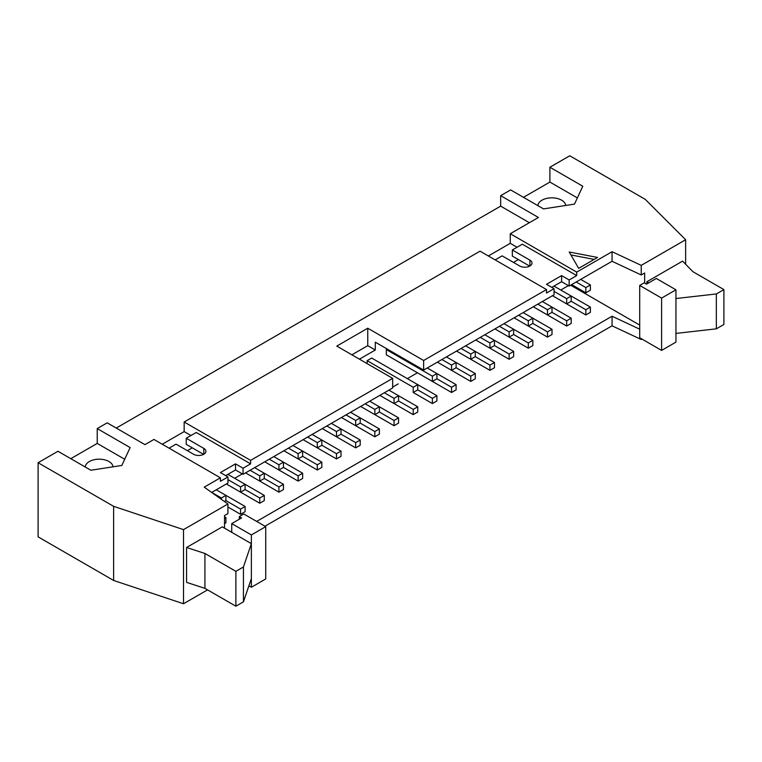 <?xml version="1.0" encoding="UTF-8"?>
<svg xmlns="http://www.w3.org/2000/svg" width="762" height="762" viewBox="0 0 762 762"><rect width="100%" height="100%" fill="white"/><g stroke="black" fill="none" stroke-linecap="round" stroke-linejoin="round"><path stroke-width="1.14" d="M240.573 492.157L240.573 486.928L245.097 484.318L245.097 489.547L240.573 492.157L226.371 483.965L259.756 503.234L259.756 498.005L264.281 495.386L264.281 500.624L259.756 503.234M227.962 479.65L240.573 486.928M240.573 509.083L245.097 506.463L245.097 511.693L240.573 514.312L240.573 509.083L225.923 500.624L224.409 501.491M264.281 495.386L227.886 474.374M245.097 506.463L225.923 495.386L225.923 500.624M240.573 514.312L227.924 507.016M259.756 481.089L259.756 475.85L264.281 473.24L264.281 478.469L259.756 481.089L245.555 472.888L278.93 492.166L278.93 486.928L283.464 484.318L283.464 489.547L278.93 492.166M250.088 470.278L259.756 475.85M283.464 484.318L254.613 467.658M245.097 489.547L259.756 498.005M278.93 470.011L278.93 464.782L283.464 462.163L283.464 467.392L278.93 470.011L264.738 461.81L298.113 481.089L298.113 475.859L302.647 473.24L302.647 478.469L298.113 481.089M269.272 459.2L278.93 464.782M302.647 473.24L273.796 456.581M264.281 478.469L278.93 486.928M298.113 458.934L298.113 453.704L302.647 451.085L302.647 456.324L298.113 458.934L283.921 450.742L317.297 470.011L317.297 464.782L321.831 462.163L321.831 467.392L317.297 470.011M288.446 448.123L298.113 453.704M321.831 462.163L292.979 445.503M283.464 467.392L298.113 475.859M317.297 447.865L317.297 442.627L321.831 440.017L321.831 445.246L317.297 447.865L303.105 439.664L336.48 458.934L336.48 453.704L341.014 451.085L341.014 456.324L336.48 458.934M307.629 437.045L317.297 442.627M341.014 451.085L312.163 434.435M302.647 456.324L317.297 464.782M336.48 436.788L336.48 431.559L341.014 428.939L341.014 434.169L336.48 436.788L322.278 428.587L355.663 447.865L355.663 442.627L360.197 440.017L360.197 445.246L355.663 447.865M326.812 425.977L336.48 431.559M360.197 440.017L331.346 423.358M321.831 445.246L336.48 453.704M355.663 425.71L355.663 420.481L360.197 417.862L360.197 423.101L355.663 425.71L341.462 417.519L374.847 436.788L374.847 431.559L379.381 428.939L379.381 434.169L374.847 436.788M345.996 414.899L355.663 420.481M379.381 428.939L350.53 412.28M341.014 434.169L355.663 442.627M374.847 414.642L374.847 409.404L379.381 406.794L379.381 412.023L374.847 414.642L360.645 406.441L394.03 425.71L394.03 420.481L398.555 417.862L398.555 423.101L394.03 425.71M365.179 403.822L374.847 409.404M398.555 417.862L369.713 401.212M360.197 423.101L374.847 431.559M394.03 403.565L394.03 398.335L398.555 395.716L398.555 400.945L394.03 403.565L379.828 395.364L413.214 414.642L413.214 409.404L417.738 406.794L417.738 412.023L413.214 414.642M384.362 392.754L394.03 398.335M417.738 406.794L388.896 390.134M379.381 412.023L394.03 420.481M436.921 395.716L436.921 400.945L432.387 403.565L432.387 398.335L436.921 395.716L417.738 384.639L417.738 389.877L413.214 392.487L413.214 387.258L417.738 384.639L371.675 358.045L367.141 360.664L367.141 363.626M413.214 392.487L432.387 403.565M367.141 360.664L413.214 387.258M398.555 400.945L413.214 409.404M387.229 349.063L386.324 349.587L386.324 354.816L432.387 381.41L432.387 376.18L436.921 373.57L427.253 367.989M386.324 349.587L432.387 376.18M456.105 384.639L456.105 389.877L451.571 392.487L451.571 387.258L456.105 384.639L436.921 373.57L436.921 378.8L432.387 381.41M417.738 389.877L432.387 398.335M451.571 370.342L451.571 365.103L456.105 362.493L456.105 367.722L451.571 370.342L437.378 362.14L470.754 381.419L470.754 376.18L475.288 373.57L475.288 378.8L470.754 381.419M441.903 359.531L451.571 365.103M475.288 373.57L446.437 356.911M436.921 378.8L451.571 387.258M405.508 365.893L451.571 392.487M470.754 359.264L470.754 354.035L475.288 351.415L475.288 356.645L470.754 359.264L456.562 351.063M461.086 348.453L470.754 354.035M494.471 362.493L494.471 367.722L489.937 370.342L489.937 365.112L494.471 362.493L465.62 345.834M456.105 367.722L470.754 376.18M489.937 348.186L489.937 342.957L494.471 340.338L494.471 345.577L489.937 348.186L475.736 339.995L509.121 359.264L509.121 354.035L513.655 351.415L513.655 356.645L509.121 359.264M480.27 337.375L489.937 342.957M513.655 351.415L484.803 334.756M475.288 356.645L489.937 365.112M489.937 370.342L456.562 351.072M509.121 337.118L509.121 331.88L513.655 329.27L513.655 334.499L509.121 337.118L494.919 328.917L528.304 348.186L528.304 342.957L532.838 340.338L532.838 345.577L528.304 348.186M499.453 326.298L509.121 331.88M532.838 340.338L503.987 323.688M494.471 345.577L509.121 354.035M528.304 326.041L528.304 320.812L532.838 318.192L532.838 323.421L528.304 326.041L514.102 317.84L547.487 337.118L547.487 331.88L552.012 329.27L552.012 334.499L547.487 337.118M518.636 315.23L528.304 320.812M552.012 329.27L523.17 312.611M513.655 334.499L528.304 342.957M547.487 314.963L547.487 309.734L552.012 307.115L552.012 312.353L547.487 314.963L533.286 306.772L566.671 326.041L566.671 320.812L571.195 318.192L571.195 323.421L566.671 326.041M537.82 304.152L547.487 309.734M571.195 318.192L542.353 301.533M532.838 323.421L547.487 331.88M566.671 303.895L566.671 298.656L571.195 296.047L571.195 301.276L566.671 303.895L552.469 295.694L585.845 314.963L585.845 309.734L590.379 307.115L590.379 312.353L585.845 314.963M554.05 291.379L566.671 298.656M590.379 307.115L553.984 286.102M552.012 312.353L566.671 320.812M224.523 518.341L225.923 517.541L224.523 516.731M225.923 517.541L225.923 522.77L224.523 523.58M221.39 499.348L221.39 498.005L225.923 495.386L216.256 489.804M211.722 492.423L221.39 498.005M571.195 301.276L585.845 309.734M585.845 287.588L590.379 284.969L590.379 290.198L585.845 292.818L585.845 287.588L576.186 282.007M590.379 284.969L580.711 279.387M585.845 292.818L571.652 284.617M169.05 448.17L176.041 444.132L193.596 454.276A7.21 4.162 0 0 0 201.454 455.171A7.21 4.162 0 0 0 205.902 451.333A7.21 4.162 0 0 0 203.787 448.389L186.233 438.245L186.233 444.351L203.597 454.381M578.672 268.357L569.233 252.003L597.551 257.451L578.672 268.357M594.16 259.413L570.938 254.946M648.757 282.835L646.871 281.74L682.581 261.128L692.934 271.71L723.9 289.589L716.347 293.951L675.942 298.533L675.942 289.808L661.597 298.094L639.699 285.445L644.223 282.835L646.49 284.14L656.311 278.473L675.942 289.808M639.699 285.445L639.699 337.766L661.597 350.415L675.942 342.128L675.942 333.413L716.347 328.832L723.9 324.469L723.9 289.589M716.347 328.832L716.347 293.951M675.942 333.413L675.942 298.533M661.597 350.415L661.597 298.094M646.871 283.921L646.871 281.74M265.719 526.647L243.821 514.007L239.287 516.617L241.554 517.931L231.734 523.599L251.365 534.934L265.719 526.647L265.719 578.968L251.365 587.254L248.888 585.826M239.287 519.236L239.287 516.617M251.365 587.254L251.365 534.934M243.44 566.985L251.365 543.658L222.294 526.866L186.585 547.487L204.921 553.469L235.887 571.338L243.44 566.985L243.44 601.866L235.887 606.219L235.887 571.338M251.365 578.539L243.44 601.866M235.887 606.219L204.921 588.35L204.921 553.469M204.921 588.35L186.585 582.368L186.585 547.487M231.734 523.599L231.734 532.314M224.523 528.152L224.523 515.55L227.924 513.588L227.924 503.996L183.518 529.628L113.624 506.33L38.1 462.734L57.96 451.266L90.849 470.249L121.825 465.458L130.121 447.58L97.231 428.587L107.204 422.834L144.961 444.637L153.953 439.445L220.409 477.812L204.235 487.147L227.924 503.996M577.367 197.93L549.897 182.07L549.897 167.24L569.766 155.781L645.281 199.377L685.638 239.735L641.233 265.376L612.057 251.698L576.71 272.11L576.71 275.596L569.157 279.949L569.157 286.055L612.057 261.29L641.233 274.968L641.233 265.376M685.638 264.252L685.638 239.735M565.69 205.473A13.887 8.02 0 0 0 551.64 197.834A13.887 8.02 0 0 0 537.934 205.683M523.465 197.329L549.897 182.07M549.897 167.24L582.787 186.233L574.491 204.111L543.525 208.902L510.635 189.919L500.663 195.672L538.42 217.475L510.254 233.734L576.71 272.11M85.268 467.03A13.887 8.02 180 0 1 98.974 459.181A13.887 8.02 180 0 1 113.024 466.82M70.799 458.676L97.231 443.417L124.692 459.267M97.231 443.417L97.231 428.587M38.1 462.734L38.1 536.858L113.624 580.453L113.624 506.33M116.262 428.063L500.663 206.14L500.663 195.672M264.966 526.218L612.057 325.822L641.233 339.5L641.956 339.08M113.624 580.453L183.518 603.752L207.569 589.874M183.518 603.752L183.518 529.628M612.057 325.822L612.057 316.23L256.661 521.418M639.699 329.184L612.057 316.23M641.233 339.5L641.233 338.661M570.633 285.207L639.699 325.079M234.677 478.298L242.306 473.897M392.668 387.086L398.259 383.858M407.318 378.628L417.443 372.78M560.775 290.027L568.404 285.626M641.233 274.968L644.642 272.996L644.642 283.073M612.057 261.29L612.057 251.698M576.71 275.596L522.332 244.202L512.331 249.974L512.331 256.08L529.695 266.109M510.254 233.734L510.254 243.326L517.046 247.25M510.254 243.326L488.356 255.975M513.464 262.404L518.37 259.566M495.148 259.899L502.139 255.861L519.694 266.005A7.21 4.162 0 0 0 527.552 266.9A7.21 4.162 0 0 0 532 263.061A7.21 4.162 0 0 0 529.885 260.118L512.331 249.974M351.892 354.816L367.751 345.662L367.751 328.222L423.634 360.483L423.634 370.075L554.05 294.78L554.05 288.674L546.506 293.037L546.506 289.55L423.634 360.483M186.233 438.245L196.244 432.473L250.612 463.868L243.059 468.22L243.059 474.326L392.668 387.953L392.668 378.362L336.785 346.1L367.751 328.222M546.506 289.55L480.041 251.174L184.156 422.005L184.156 431.597L190.957 435.521M184.156 422.005L250.612 460.372L250.612 463.868M392.668 378.362L250.612 460.372M569.157 279.949L561.604 275.596L546.506 284.312L554.05 288.674M561.604 275.596L561.604 281.702L569.157 286.055M551.793 287.369L561.604 281.702M529.361 222.704L500.663 206.14M211.684 492.442L227.962 483.051L227.962 476.945L220.409 481.308L220.409 477.812M243.059 468.22L235.506 463.868L220.409 472.583L227.962 476.945M235.506 463.868L235.506 469.964L243.059 474.326M225.695 475.64L235.506 469.964M184.156 431.597L162.258 444.246M187.366 450.675L192.272 447.837M359.435 359.178L375.295 350.025L375.295 342.176L423.634 370.075M375.295 350.025L367.751 345.662M203.787 454.276L203.787 448.389M529.885 266.005L529.885 260.118"/></g></svg>
